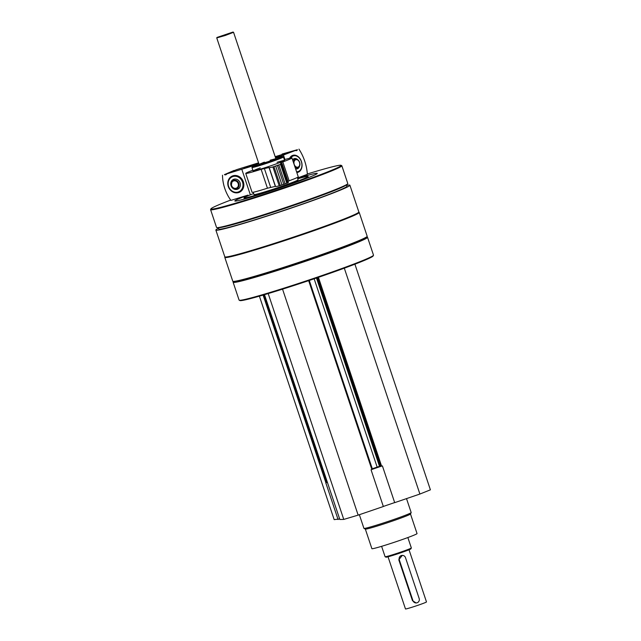 <?xml version="1.0" encoding="UTF-8"?>
<svg xmlns="http://www.w3.org/2000/svg" width="641" height="641" viewBox="0 0 641 641"><rect width="100%" height="100%" fill="white"/><g stroke="black" fill="none" stroke-linecap="round" stroke-linejoin="round"><path stroke-width="0.96" d="M327.431 482.785L264.485 294.676L339.85 519.506L343.76 519.418L358.151 515.124L383.35 506.518L371.059 469.805L372.485 469.292L309.283 280.438L372.301 468.739L380.153 466.135M259.389 296.15L334.169 519.627L339.666 518.962M317.143 277.769L380.265 466.464L382.413 465.927L394.696 502.648L419.895 494.043L430.407 489.836L354.914 264.196M383.318 506.446L394.672 502.568M338.079 519.539L325.796 482.825L327.295 482.393M218.549 228.22A70.67 3.085 -18.5 0 0 215.865 230.071A70.67 3.085 -18.5 0 0 283.867 210.569A70.67 3.085 -18.5 0 0 349.906 185.225A70.67 3.085 -18.5 0 0 349.113 185.041A70.67 3.085 -18.5 0 0 346.653 185.361M215.865 230.071L224.815 256.825A70.67 3.085 -18.5 0 0 292.817 237.322A70.67 3.085 -18.5 0 0 358.856 211.979L349.906 185.225M233.412 281.591L233.148 282.12A70.863 3.093 -18.5 0 0 233.132 282.272A70.863 3.093 -18.5 0 0 301.31 262.714A70.863 3.093 -18.5 0 0 367.533 237.298A70.863 3.093 -18.5 0 0 367.421 237.194L366.892 236.93M233.132 282.272L239.093 300.1A70.863 3.093 -18.5 0 0 239.205 300.212A70.863 3.093 -18.5 0 0 307.279 280.55A70.863 3.093 -18.5 0 0 373.479 255.286A70.863 3.093 -18.5 0 0 373.495 255.134L367.533 237.298M239.205 300.212L239.902 300.557A70.31 3.069 -18.5 0 0 307.448 281.054A70.31 3.069 -18.5 0 0 373.126 255.983L373.479 255.286M224.983 256.953L224.831 257.257A70.863 3.093 -18.5 0 0 224.807 257.41L232.779 281.223A70.863 3.093 -18.5 0 0 232.883 281.327L233.588 281.679A70.31 3.069 -18.5 0 0 301.126 262.169A70.31 3.069 -18.5 0 0 366.812 237.098L367.157 236.401A70.863 3.093 -18.5 0 0 367.181 236.249L359.216 212.435A70.863 3.093 -18.5 0 0 359.104 212.331L358.8 212.179M232.883 281.327A70.863 3.093 -18.5 0 0 300.958 261.664A70.863 3.093 -18.5 0 0 367.157 236.401M224.807 257.41A70.863 3.093 -18.5 0 0 292.993 237.851A70.863 3.093 -18.5 0 0 359.216 212.435M218.365 227.675L218.837 229.077A67.537 2.949 -18.5 0 0 283.819 210.44A67.537 2.949 -18.5 0 0 346.933 186.219L346.469 184.816M230.688 200.072A68.651 2.997 -18.5 0 0 210.961 208.83L210.609 209.527A69.204 3.021 -18.5 0 0 210.593 209.679L216.538 227.459A69.204 3.021 -18.5 0 0 217.131 227.643L218.885 227.683A67.537 2.949 -18.5 0 0 283.298 208.87A67.537 2.949 -18.5 0 0 346.06 185.137L347.438 184.047A69.204 3.021 -18.5 0 0 347.791 183.542L341.845 165.763A69.204 3.021 -18.5 0 0 341.741 165.658L341.036 165.306A68.651 2.997 -18.5 0 0 340.379 165.226A68.651 2.997 -18.5 0 0 307.343 173.975M217.131 227.643A69.204 3.021 -18.5 0 0 283.122 208.365A69.204 3.021 -18.5 0 0 347.438 184.047M210.593 209.679A69.204 3.021 -18.5 0 0 277.176 190.577A69.204 3.021 -18.5 0 0 341.845 165.763M210.961 208.83A68.651 2.997 -18.5 0 0 276.992 190.032A68.651 2.997 -18.5 0 0 341.036 165.306M248.107 195.761L247.899 195.128A43.46 1.899 -18.5 0 0 234.83 200.986A43.46 1.899 -18.5 0 0 276.64 188.991A43.46 1.899 -18.5 0 0 317.255 173.407A43.46 1.899 -18.5 0 0 316.766 173.286A43.46 1.899 -18.5 0 0 297.584 178.294M253.652 193.558A33.773 1.474 -18.5 0 0 244.013 197.909A33.773 1.474 -18.5 0 0 276.511 188.59A33.773 1.474 -18.5 0 0 308.065 176.475A33.773 1.474 -18.5 0 0 307.688 176.387A33.773 1.474 -18.5 0 0 297.753 178.799M270.27 160.162L275.838 158.68L268.146 161.66L259.14 164.328L264.388 162.133M258.86 163.759A15.825 0.689 -18.5 0 0 252.442 166.484A15.825 0.689 -18.5 0 0 267.658 162.149A15.825 0.689 -18.5 0 0 282.425 156.444A15.825 0.689 -18.5 0 0 282.272 156.428A15.825 0.689 -18.5 0 0 275.662 158.143M252.442 166.484L251.945 167.469A16.61 0.721 -18.5 0 0 251.937 167.501A16.61 0.721 -18.5 0 0 267.922 162.918A16.61 0.721 -18.5 0 0 283.442 156.965A16.61 0.721 -18.5 0 0 283.418 156.941L282.425 156.444M268.194 293.57L343.76 519.418M282.545 289.155L358.151 515.124M344.313 268.17L419.895 494.043M372.469 469.236L380.618 466.456M365.338 529.089L371.892 548.688A23.805 1.042 -18.5 0 0 394.8 542.118A23.805 1.042 -18.5 0 0 417.043 533.576L410.488 513.986L411.169 512.616A24.911 1.09 -18.5 0 0 411.177 512.56L406.514 498.61M359.361 514.715L363.928 528.368A24.911 1.09 -18.5 0 0 363.968 528.408L365.362 529.105A23.805 1.042 -18.5 0 0 388.23 522.503A23.805 1.042 -18.5 0 0 410.472 514.01M363.968 528.408A24.911 1.09 -18.5 0 0 387.901 521.494A24.911 1.09 -18.5 0 0 411.169 512.616M230.119 172.613L232.114 171.972L230.119 172.613M258.788 163.551L244.117 168.254L258.668 163.191M258.555 162.846L236.489 169.689L226.778 173.887L241.785 169.232A38.756 1.691 -18.5 0 0 254.589 165.322L255.607 164.977A26.017 1.138 -18.5 0 1 256.055 164.817M224.43 174.616L234.141 170.418L224.43 174.616A1.995 1.771 -113.4 0 0 226.778 173.887M250.359 194.84L241.785 169.232M238.62 192.564A8.862 7.884 66.6 0 1 227.875 182.004A8.862 7.884 66.6 0 1 240.936 177.95A8.862 7.884 66.6 0 1 238.62 192.564M222.491 175.217A39.862 35.495 -113.4 0 0 230.912 200.393L247.899 195.128M231.048 185.674A5.312 4.735 66.6 0 1 233.468 179.4A5.312 4.735 66.6 0 1 239.918 182.397A5.312 4.735 66.6 0 1 237.691 189.151A5.312 4.735 66.6 0 1 231.048 185.674M228.613 186.435A8.181 7.283 66.6 0 1 236.817 176.483A8.181 7.283 66.6 0 1 241.304 189.904A8.181 7.283 66.6 0 1 228.613 186.435M238.572 188.638L238.003 188.879A5.312 4.735 66.6 0 1 236.986 188.935L235.159 188.815A4.399 3.918 -113.4 0 0 236.898 188.494A4.399 3.918 -113.4 0 0 238.18 182.076A4.399 3.918 -113.4 0 0 231.986 181.475A4.399 3.918 -113.4 0 0 231.321 185.658A4.399 3.918 -113.4 0 0 235.159 188.815C233.316 188.582 232.026 187.541 231.305 185.666L231.986 181.475L233.148 180.057A5.312 4.735 66.6 0 1 234.133 179.168M238.003 188.879L238.604 188.606M239.045 188.55L237.37 188.718M291.302 151.725L289.492 152.366L291.302 151.725M275.382 157.309L280.293 156.011L275.59 157.942M275.638 158.071A38.756 1.691 -18.5 0 0 283.426 155.018L295.501 150.427A1.995 1.458 74.2 0 0 296.527 150.619A1.995 1.458 74.2 0 0 297.384 149.714L282.12 154.032L297.384 149.714M275.173 156.676L295.501 150.427M284.933 159.513L283.426 155.018M296.823 172.525A8.862 6.474 74.2 0 0 298.201 172.221A8.862 6.474 74.2 0 0 300.333 159.12A8.862 6.474 74.2 0 0 289.62 158.263M297.496 178.046L307.368 174.296A39.862 29.141 74.2 0 0 298.946 149.121M299.635 165.875A5.312 3.886 -105.8 0 1 297.2 168.839A5.312 3.886 -105.8 0 1 295.589 168.839M292.592 159.881A5.312 3.886 -105.8 0 1 294.307 158.615A5.312 3.886 -105.8 0 1 297.929 159.865M290.75 158.023A8.181 5.977 -105.8 0 1 301.35 161.596A8.181 5.977 -105.8 0 1 296.567 171.756M292.985 159.409L293.698 159.313L293.233 159.176M388.029 556.789L405.481 608.95A11.073 0.481 -18.5 0 0 416.137 605.897A11.073 0.481 -18.5 0 0 426.481 601.923L409.03 549.77M402.308 555.386L398.79 559.785L412.475 600.697L416.145 602.941A3.325 3.285 -91.3 0 1 412.956 600.689L399.271 559.777A3.325 3.285 -91.3 0 1 402.308 555.386A3.325 3.285 -91.3 0 1 405.497 557.646L419.182 598.558A3.325 3.285 -91.3 0 1 416.145 602.941M381.611 546.324L385.089 556.725A13.838 0.601 -18.5 0 0 385.113 556.741L385.986 557.181A13.149 0.577 -18.5 0 0 398.614 553.528A13.149 0.577 -18.5 0 0 410.897 548.84L411.338 547.967A13.838 0.601 -18.5 0 0 411.338 547.935L407.86 537.543M385.113 556.741A13.838 0.601 -18.5 0 0 398.406 552.903A13.838 0.601 -18.5 0 0 411.338 547.967M259.044 164.304L216.754 37.915L225.279 35.471L233.556 32.298L233.012 32.05L216.979 37.45L233.092 32.058M230.087 33.052L219.943 36.489L230.087 33.052M284.348 159.681A24.358 1.066 -18.5 0 1 291.943 157.958A24.358 1.066 -18.5 0 1 282.809 161.917L280.734 162.806L280.982 163.535M282.809 161.917L289.131 180.802L287.977 181.243M252.85 170.218A24.358 1.066 -18.5 0 0 245.743 173.415A24.358 1.066 -18.5 0 0 261.127 169.32L269.196 167.501A27.683 1.21 -18.5 0 0 269.188 167.557A27.683 1.21 -18.5 0 0 272.906 166.948L281.359 164.064A27.683 1.21 -18.5 0 0 282.048 163.527A27.683 1.21 -18.5 0 0 280.614 163.607L280.734 162.806M278.787 164.969L285.109 183.855L287.681 182.941A27.683 1.21 -18.5 0 0 288.37 182.405L282.048 163.527M277.473 165.498L283.795 184.384L285.109 183.855M275.678 166.035L281.992 184.92L283.795 184.384M269.188 167.557L275.51 186.435A27.683 1.21 -18.5 0 0 279.22 185.834L281.992 184.92M275.486 186.371L267.441 188.206A24.358 1.066 -18.5 0 1 252.065 192.3L245.743 173.415M289.131 180.802A24.358 1.066 -18.5 0 0 298.265 176.844L291.943 157.958M260.254 167.918A16.61 0.721 -18.5 0 0 253.099 170.955A16.61 0.721 -18.5 0 0 253.283 171.003A16.61 0.721 -18.5 0 0 270.173 166.003A16.61 0.721 -18.5 0 0 284.596 160.418A16.61 0.721 -18.5 0 0 284.412 160.37A16.61 0.721 -18.5 0 0 277.048 162.293M297.312 177.493L298.089 179.817A23.252 1.018 161.5 0 1 276.359 188.158A23.252 1.018 161.5 0 1 253.988 194.568L253.211 192.252M308.658 280.646L371.86 469.533M314.146 278.795L377.148 467.089M316.478 278.002L379.496 466.327M317.591 277.617L380.778 466.456M318.417 277.337L381.611 466.199M263.106 295.076L325.924 482.825M263.948 294.836L326.758 482.577M231.601 185.594A3.854 3.437 -113.4 0 0 237.587 187.228A3.854 3.437 -113.4 0 0 235.471 180.898A3.854 3.437 -113.4 0 0 231.601 185.594M294.924 166.86A4.399 3.213 74.2 0 0 298.426 167.421A4.399 3.213 74.2 0 0 299.563 162.357A4.399 3.213 74.2 0 0 296.094 159.184A4.399 3.213 74.2 0 0 294.812 159.497A4.399 3.213 74.2 0 0 293.298 162.005M299.483 162.413A3.854 2.82 74.2 0 0 294.467 160.755A3.854 2.82 74.2 0 0 296.583 167.085A3.854 2.82 74.2 0 0 299.483 162.413M412.475 600.697L412.956 600.689M398.79 559.785L399.271 559.777M281.359 164.064L287.681 182.941M280.502 164.392L286.815 183.27M273.963 166.62L280.285 185.505M272.906 166.948L279.22 185.834M269.028 167.509L275.342 186.387M264.34 168.407L270.654 187.292M261.127 169.32L267.441 188.206M308.449 177.613L308.065 176.475M244.397 199.039L244.013 197.909M284.596 160.418L283.442 156.965M253.099 170.955L251.937 167.501M309.291 280.429L372.485 469.292M317.135 277.777L380.265 466.464M296.142 168.936L298.426 167.421C299.868 166.259 300.276 164.561 299.643 162.341C298.922 160.418 297.736 159.361 296.094 159.184L293.354 159.088M275.838 158.68L233.556 32.298M216.979 37.45L216.754 37.899"/></g></svg>
